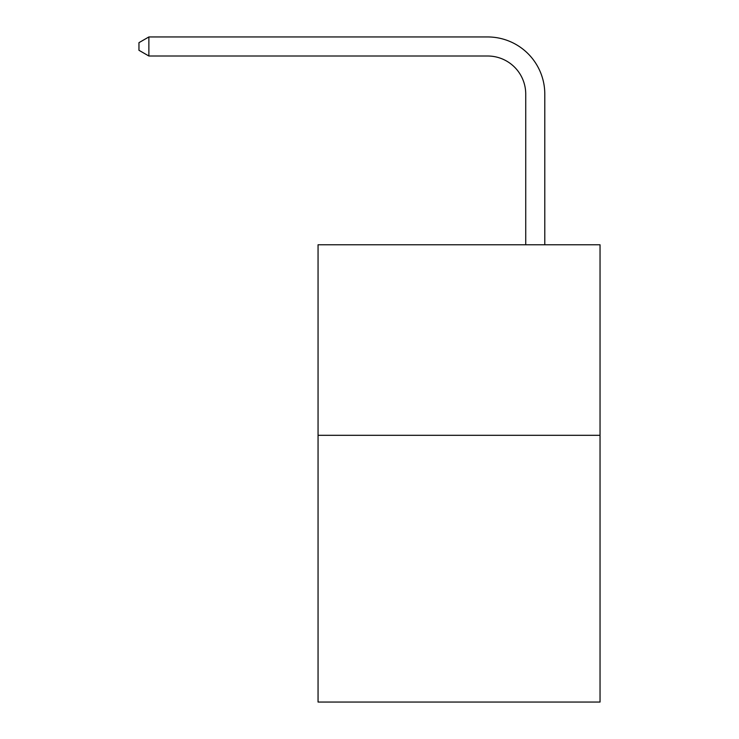 <?xml version="1.0" encoding="UTF-8"?>
<svg xmlns="http://www.w3.org/2000/svg" width="739" height="739" viewBox="0 0 739 739"><rect width="100%" height="100%" fill="white"/><g stroke="black" fill="none" stroke-linecap="round" stroke-linejoin="round"><path stroke-width="1.11" d="M600.04 435.308L600.04 702.05L318.056 702.05L318.056 244.775L600.04 244.775L600.04 435.308L318.056 435.308M525.734 244.775L525.734 94.112A38.105 38.105 0 0 0 487.629 56.007L148.872 56.007L138.96 50.289L138.96 42.668L148.872 36.95L487.629 36.95A57.162 57.162 0 0 1 544.791 94.112L544.791 244.775M525.734 94.112A38.105 38.105 0 0 0 487.629 56.007A38.105 38.105 0 0 1 525.734 94.112A38.105 38.105 0 0 0 487.629 56.007A38.105 38.105 0 0 1 525.734 94.112A38.105 38.105 0 0 0 487.629 56.007A38.105 38.105 0 0 1 525.734 94.112A38.105 38.105 0 0 0 487.629 56.007A38.105 38.105 0 0 1 525.734 94.112A38.105 38.105 0 0 0 487.629 56.007A38.105 38.105 0 0 1 525.734 94.112A38.105 38.105 0 0 0 487.629 56.007A38.105 38.105 0 0 1 525.734 94.112A38.105 38.105 0 0 0 487.629 56.007A38.105 38.105 0 0 1 525.734 94.112A38.105 38.105 0 0 0 487.629 56.007A38.105 38.105 0 0 1 525.734 94.112A38.105 38.105 0 0 0 487.629 56.007A38.105 38.105 0 0 1 525.734 94.112A38.105 38.105 0 0 0 487.629 56.007A38.105 38.105 0 0 1 525.734 94.112A38.105 38.105 0 0 0 487.629 56.007A38.105 38.105 0 0 1 525.734 94.112A38.105 38.105 0 0 0 487.629 56.007A38.105 38.105 0 0 1 525.734 94.112A38.105 38.105 0 0 0 487.629 56.007A38.105 38.105 0 0 1 525.734 94.112A38.105 38.105 0 0 0 487.629 56.007A38.105 38.105 0 0 1 525.734 94.112A38.105 38.105 0 0 0 487.629 56.007A38.105 38.105 0 0 1 525.734 94.112M148.872 36.95L487.629 36.95L148.872 36.95L487.629 36.95L148.872 36.95L487.629 36.95L148.872 36.95L487.629 36.95L148.872 36.95L487.629 36.95L148.872 36.95L487.629 36.95L148.872 36.95L487.629 36.95L148.872 36.95L487.629 36.95L148.872 36.95L487.629 36.95L148.872 36.95L487.629 36.95L148.872 36.95L487.629 36.95L148.872 36.95L487.629 36.95L148.872 36.95L487.629 36.95L148.872 36.95L487.629 36.95L148.872 36.95L487.629 36.95L148.872 36.95L148.872 56.007"/></g></svg>
